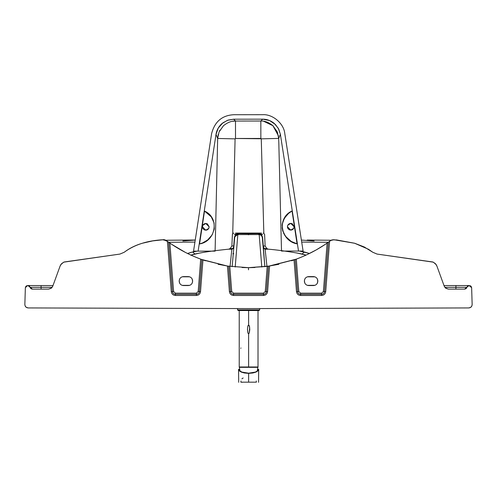 <?xml version="1.0" encoding="UTF-8"?>
<svg xmlns="http://www.w3.org/2000/svg" width="497" height="497" viewBox="0 0 497 497"><rect width="100%" height="100%" fill="white"/><g stroke="black" fill="none" stroke-linecap="round" stroke-linejoin="round"><path stroke-width="0.75" d="M257.9 367.326L257.235 371.104L257.9 367.326L239.337 367.326L257.9 367.326M240.008 371.104L239.337 367.326L240.008 371.104M248.618 324.92L249.37 325.87L249.78 329.362L249.332 332.853L248.618 333.903L247.904 332.853L247.456 329.362L247.866 325.87L248.618 324.92L248.618 310.538L248.618 324.92L247.866 325.87L247.456 329.362L248.109 333.4L248.618 333.903L249.332 332.853L249.637 327.02L248.618 324.92M239.231 366.991L258.011 366.991L239.25 367.103L258.011 366.991L248.618 366.991L248.618 333.903L248.618 366.991L239.231 366.991L239.231 310.538M240.933 347.931L240.772 348.354M256.402 382.174L240.834 382.174L248.618 382.174L248.618 373.365L244.394 372.992L241.43 372.154L239.411 370.961L238.56 369.339L239.517 369.339L238.56 369.339L238.802 370.215L241.43 372.154L244.394 372.992L248.618 373.365L248.618 382.174L256.402 382.174M257.719 369.339L258.682 369.339L257.719 369.339L258.682 369.339L257.825 370.961L255.812 372.154L252.843 372.992L248.618 373.365L252.843 372.992L255.812 372.154L257.825 370.961L258.682 369.339L257.576 370.818L255.446 372.067L248.618 373.185L241.784 372.06L239.243 370.34L238.56 369.339L239.517 369.339M241.921 378.807L243.151 377.981M242.157 382.305L241.822 382.305M256.272 380.975L256.365 381.808M240.871 381.808L240.964 380.975M182.194 285.371L189.649 285.359M192.122 283.271L192.606 281.308L192.122 278.898M189.655 276.817L182.194 276.798M179.678 278.879L179.187 280.861L179.678 283.29M179.187 280.83L179.187 280.861C179.46 278.301 180.877 276.885 183.436 276.612C180.877 276.885 179.46 278.301 179.187 280.861L179.187 281.308C179.46 283.868 180.877 285.284 183.436 285.558L185.897 285.558L183.436 285.558C180.877 285.284 179.46 283.868 179.187 281.308M234.845 236.74L238.933 233.615L258.067 233.615L261.416 234.273L262.584 237.342L264.858 266.696L262.298 237.436L261.534 235.646L258.067 233.615L248.5 233.714L248.5 234.839L248.5 233.714L238.933 233.615L237.821 234.584L259.179 234.584L261.789 267.026L259.179 234.584L237.821 234.584L235.211 267.026L237.821 234.584L235.466 235.646L234.702 237.436L232.142 266.696L234.702 237.436L235.584 234.273L234.416 237.342L233.95 246.071L232.95 248.618L233.845 247.233L231.857 249.252L228.8 249.159L231.857 249.252L230.049 266.429L231.857 249.252L232.95 248.618L230.167 248.512L228.8 249.159C216.033 250.457 206.149 251.793 199.142 253.178L190.655 255.178M232.503 262.559L233.845 247.233L233.578 248.015L231.857 249.252L233.217 248.599L233.845 247.233M168.166 241.89L168.632 242.219L168.166 241.89M200.745 259.148L195.203 256.968M205.379 260.763L201.434 259.397L227.44 266.057L248.5 267.672L248.5 269.828M314.974 276.854L307.345 276.817M304.878 278.898L304.394 280.861L304.878 283.271M307.345 285.353L314.974 285.315M311.103 285.558L313.564 285.558L311.103 285.558M317.322 283.29L317.813 280.817M317.813 281.308L317.813 280.861C317.54 278.301 316.123 276.885 313.564 276.612C316.123 276.885 317.54 278.301 317.813 280.861L317.813 281.308C317.54 283.868 316.123 285.284 313.564 285.558C316.123 285.284 317.54 283.868 317.813 281.308L317.322 278.879M188.357 285.558C190.916 285.284 192.333 283.868 192.606 281.308L192.606 280.861L192.606 281.308C192.333 283.868 190.916 285.284 188.357 285.558L183.436 285.558M192.606 280.861C192.333 278.301 190.916 276.885 188.357 276.612C190.916 276.885 192.333 278.301 192.606 280.861L192.606 281.308M228.806 249.159L230.167 248.512L232.95 248.618L233.95 246.071L231.875 245.978L233.708 245.978L234.416 237.342L235.584 234.273L234.379 234.273L238.933 233.615L235.584 234.273L235.466 235.646L235.951 235.199M235.969 235.187L236.541 234.851M236.721 234.777L237.094 234.665M190.916 255.085L194.917 253.992L192.619 251.991L187.531 253.476L191.121 252.333L196.961 251.153L192.619 251.991L194.917 253.992L199.241 253.159M200.751 252.886L200.316 252.961M162.643 239.771L166.346 240.567L164.892 239.852L162.637 239.771M163.115 239.722L166.327 240.554L168.638 242.225L172.44 291.596L173.596 291.509L175.379 293.162L196.414 293.162L198.197 291.509L200.689 259.123L201.819 259.54L199.353 291.596L200.515 291.683C200.117 294 198.75 295.268 196.414 295.485L175.379 295.485C173.043 295.268 171.676 294 171.279 291.683L167.408 241.343L163.42 239.716L166.371 240.585M194.936 242.076L168.732 242.294L194.936 242.076M278.892 264.286L267.206 266.398L248.5 267.672L269.56 266.057L295.56 259.403L291.621 260.763M301.797 256.968L296.255 259.148M328.362 242.225L324.56 291.596L325.721 291.683L329.592 241.343L328.355 242.232L330.642 240.573L329.592 241.343L325.721 291.683C325.324 294 323.957 295.268 321.621 295.485L300.586 295.485C298.25 295.268 296.883 294 296.485 291.683L298.803 291.509L300.586 293.162L321.621 293.162L323.404 291.509L324.56 291.596L328.362 242.225L327.125 243.089L327.796 242.623M169.204 242.623L169.875 243.089C179.467 249.73 189.742 255.079 200.689 259.123C189.742 255.079 179.467 249.73 169.875 243.089L173.596 291.509L169.875 243.089L167.408 241.343L171.279 291.683L172.44 291.596L168.638 242.225M295.181 259.54L297.647 291.596L295.181 259.54L296.311 259.123L268.38 266.23L269.56 266.057L267.591 291.683C267.193 294 265.827 295.268 263.491 295.485L233.509 295.485C231.173 295.268 229.807 294 229.409 291.683L227.44 266.057L228.62 266.23L218.108 264.286M296.311 259.123C307.258 255.079 317.533 249.73 327.125 243.089L323.404 291.509L327.125 243.089C317.533 249.73 307.258 255.079 296.311 259.123L298.803 291.509L296.311 259.123M333.748 239.709L330.654 240.567L333.748 239.709L354.728 243.275L364.289 246.984L372.831 252.283L377.068 254.073L433.247 262.149L436.037 264.404L436.882 266.007L444.219 286.173L445.859 288.31L448.424 289.117L464.701 289.117L466.111 288.614L467.671 286.061L469.081 285.558L471.641 287.676L472.15 304.531C471.982 306.581 470.87 307.718 468.814 307.935L248.5 308.587L468.814 307.935L470.777 307.289L471.802 306.071L472.15 304.531L471.641 287.676L471.181 286.434L470.398 285.787L468.485 285.638L467.447 286.266L466.217 288.527L464.726 289.117L448.424 289.117L445.436 287.974L444.219 286.173L436.882 266.007L435.329 263.572L432.899 262.006L377.068 254.073L372.849 252.302L368.439 249.258L354.585 243.232L336.606 239.945L332.108 239.852L330.629 240.585L333.58 239.716L330.629 240.585M329.554 241.374L329.194 241.629M327.15 243.07L325.448 244.238M325.392 244.275L316.328 249.854L307.581 254.389M254.924 267.523L248.581 267.672M248.177 267.672L242.076 267.523M189.419 254.389L185.772 252.594M185.412 252.414L171.614 244.275M171.552 244.238L169.85 243.07M167.806 241.629L167.446 241.374M308.643 276.612C306.084 276.885 304.667 278.301 304.394 280.861L304.394 281.308L304.394 280.861C304.667 278.301 306.084 276.885 308.643 276.612L313.564 276.612M304.394 281.308C304.667 283.868 306.084 285.284 308.643 285.558C306.084 285.284 304.667 283.868 304.394 281.308L304.394 280.861M183.436 276.612L188.357 276.612M248.5 308.587L28.186 307.935L248.5 308.587M328.268 242.294L301.698 242.076L328.268 242.294M296.684 252.961L306.084 255.085L302.083 253.992L304.381 251.991L299.424 251.041L309.469 253.476L304.381 251.991L302.083 253.992L297.026 253.029M268.2 249.159L265.143 249.252L266.951 266.429L265.143 249.252L263.155 247.233L263.05 246.065L263.155 247.233L264.05 248.618L265.143 249.252L268.2 249.159L266.833 248.512L264.05 248.618L263.05 246.071L265.125 245.978L263.292 245.978L262.602 237.566L263.292 245.978L264.05 248.618L263.155 247.233L263.348 247.972L265.143 249.252L264.05 248.618L266.833 248.512L268.194 249.159C276.475 249.848 286.365 251.184 297.858 253.178L296.255 252.886M248.5 233.714L248.5 233.074L235.479 233.074L248.5 233.074L248.5 233.714M259.179 234.578C261.111 234.926 262.149 235.882 262.298 237.429L261.416 234.273L261.534 235.646L261.416 234.273L262.621 234.273L258.067 233.615L259.179 234.584C260.9 234.714 261.938 235.628 262.286 237.324M261.521 233.074L248.5 233.074L261.521 233.074M260.459 234.851L261.031 235.187M207.435 251.78L206.864 251.14L207.435 251.78M47.737 289.117L32.299 289.117L48.576 289.117L51.141 288.31L52.781 286.173L60.118 266.007L60.963 264.404L63.753 262.149L119.932 254.073L124.169 252.283C134.376 244.71 147.46 240.523 163.42 239.716L152.654 240.908L142.415 243.232C135.644 245.176 129.568 248.196 124.169 252.283L119.932 254.073L64.101 262.006L61.671 263.572L60.118 266.007L52.781 286.173L51.564 287.974L48.576 289.117L32.274 289.117L30.783 288.527L29.553 286.266L28.515 285.638L26.602 285.787L25.819 286.434L25.359 287.676L24.85 304.531L25.198 306.071L26.223 307.289L28.186 307.935C26.13 307.718 25.018 306.581 24.85 304.531L25.359 287.676L27.59 285.558L29.329 286.061L30.106 287.334L28.025 285.558L36.374 285.558M165.905 240.275L183.126 240.126M189.854 240.063L195.253 240.02L189.854 240.063M195.24 240.082L182.871 240.995M208.187 251.14L208.56 251.606L208.187 251.14M313.564 285.558L308.643 285.558M294.044 259.943L296.485 291.683L294.044 259.943M248.5 267.672L227.44 266.057L202.956 259.943L200.515 291.683L202.956 259.943L200.689 259.123L198.197 291.509L199.353 291.596L201.819 259.54M227.44 266.057L229.409 291.683L230.571 291.596L228.62 266.23L230.571 291.596L231.726 291.509L229.794 266.398L231.726 291.509L233.509 293.162L263.491 293.162L265.274 291.509L267.206 266.398L265.274 291.509L266.429 291.596L268.38 266.23L266.429 291.596L267.591 291.683L269.56 266.057M175.379 293.162L173.596 291.509L172.44 291.596C172.72 293.255 173.702 294.168 175.379 294.323L175.379 293.162L175.379 294.323L196.414 294.323L196.414 293.162L175.379 293.162M198.197 291.509L196.414 293.162L196.414 294.323C198.092 294.168 199.073 293.255 199.353 291.596L198.197 291.509M290.186 251.053L289.565 251.78L290.186 251.053M288.856 251.053L288.44 251.606L288.856 251.053M297.051 253.029L297.66 253.141M232.006 248.543L232.385 248.543M324.56 291.596L323.404 291.509L321.621 293.162L321.621 294.323C323.298 294.168 324.28 293.255 324.56 291.596C324.28 293.255 323.298 294.168 321.621 294.323L321.621 293.162L300.586 293.162L300.586 294.323L321.621 294.323L300.586 294.323L300.586 293.162L298.803 291.509L297.647 291.596C297.927 293.255 298.908 294.168 300.586 294.323C298.908 294.168 297.927 293.255 297.647 291.596L296.485 291.683C296.883 294 298.25 295.268 300.586 295.485L300.586 294.323L300.586 295.485L321.621 295.485L321.621 294.323L321.621 295.485C323.957 295.268 325.324 294 325.721 291.683L324.56 291.596M314.129 240.995L301.387 240.07M331.132 240.256L307.146 240.063M464.596 289.117L449.934 289.117L464.701 289.117L466.894 287.334L455.917 287.334L455.898 289.117L455.917 287.334L444.852 287.334L466.782 287.334L468.975 285.558L464.596 289.117M40.505 285.558L28.025 285.558L30.218 287.334L41.083 287.334L41.102 289.117L41.083 287.334L52.148 287.334L30.218 287.334L32.404 289.117L30.106 287.334L30.889 288.614L32.299 289.117L46.724 289.117M41.046 287.682L41.046 287.334L41.046 287.682M171.279 291.683C171.676 294 173.043 295.268 175.379 295.485L175.379 294.323C173.702 294.168 172.72 293.255 172.44 291.596L171.279 291.683M175.379 295.485L196.414 295.485L196.414 294.323L175.379 294.323L175.379 295.485M196.414 295.485C198.75 295.268 200.117 294 200.515 291.683L199.353 291.596C199.073 293.255 198.092 294.168 196.414 294.323L196.414 295.485M229.409 291.683C229.807 294 231.173 295.268 233.509 295.485L233.509 294.323C231.832 294.168 230.857 293.255 230.571 291.596L229.409 291.683M233.509 295.485L263.491 295.485L263.491 294.323L233.509 294.323L233.509 295.485M267.591 291.683L266.429 291.596C266.143 293.255 265.168 294.168 263.491 294.323L263.491 295.485C265.827 295.268 267.193 294 267.591 291.683M266.429 291.596L265.274 291.509L263.491 293.162L263.491 294.323C265.168 294.168 266.143 293.255 266.429 291.596M233.509 294.323L263.491 294.323L263.491 293.162L233.509 293.162L233.509 294.323L233.509 293.162L231.726 291.509L230.571 291.596C230.857 293.255 231.832 294.168 233.509 294.323M263.87 247.456L263.087 246.04L263.87 247.456M468.969 285.558L455.935 285.558L455.917 287.334L455.935 285.558L468.969 285.558L443.995 285.558M467.534 285.558L466.484 285.558M460.626 285.558L455.935 285.558M455.954 287.682L455.954 287.334L455.954 287.682M41.083 287.334L41.065 285.558L41.083 287.334M32.299 289.117L30.218 287.334L31.957 289.074M264.615 248.543L264.994 248.543M233.783 253.687L232.894 253.681M53.005 285.558L41.065 285.558M259.018 310.538L238.225 310.538L259.018 310.538L259.689 309.867L237.554 309.867L238.225 310.538L237.554 309.867L237.554 308.587L237.554 309.867L259.689 309.867L259.018 310.538M259.689 308.587L259.689 309.867L259.689 308.587M232.602 121.287L235.491 121.044L235.503 138.483L235.093 138.874L217.661 138.47L235.093 138.874L232.733 233.491L235.093 138.874L235.503 138.483L260.857 138.458L260.838 121.02C264.715 120.808 268.74 122.368 272.915 125.698L277.32 131.96L278.705 138.408L281.507 251.06L278.705 138.408L280.376 134.302L278.32 128.338L274.319 123.455C270.735 120.566 266.858 119.137 262.677 119.168L233.677 119.199L227.471 120.317L222.035 123.523C218.717 126.462 216.711 130.077 216.015 134.37L198.123 251.153L193.544 251.153L211.598 133.687L193.544 251.153L215.102 251.134L217.661 138.47L215.102 251.134L198.123 251.153L216.015 134.37L217.661 138.47L218.233 134.383M284.793 133.606L303.095 251.041L284.793 133.606C283.93 123.604 272.698 113.993 262.677 114.695L233.671 114.726C222.022 115.391 214.667 121.709 211.598 133.687C214.667 121.709 222.022 115.391 233.671 114.726L262.677 114.695C272.698 113.993 283.93 123.604 284.793 133.606M205.801 223.482L209.169 226.837L205.808 223.482L202.851 225.259L202.459 226.843L205.814 230.192L208.771 228.415L209.162 226.837L208.771 228.415L205.814 230.192L204.174 229.763M202.459 226.912L202.851 225.259C203.994 223.575 205.503 223.116 207.386 223.88L209.169 226.837L208.771 228.415C207.634 230.099 206.118 230.558 204.236 229.8C202.552 228.657 202.093 227.148 202.851 225.259M205.814 223.482L207.386 223.88L209.162 226.837L208.771 228.415C207.634 230.099 206.118 230.558 204.236 229.8M287.421 226.818L287.813 225.172C288.956 223.488 290.465 223.023 292.354 223.787L290.77 223.395L294.131 226.744L290.77 223.395L287.813 225.172L287.421 226.75L290.776 230.099L293.733 228.322L294.125 226.744L293.733 228.322L290.776 230.099L289.136 229.676M204.509 211.07L199.564 243.946L202.608 242.921L207.665 239.958L212.157 234.87L214.282 229.061L214.052 222.849L211.25 216.841L204.509 211.07C220.028 217.717 215.748 241.474 199.564 243.946L204.509 211.07M283.986 218.879L287.937 213.847L292.043 210.977L297.063 243.847L291.658 241.685L288.303 239.349L291.658 241.685L297.063 243.847C280.6 241.039 276.643 217.816 292.043 210.977L288.769 213.145L284.34 218.258L282.277 224.079L282.576 230.297L285.452 236.299L291.199 241.412L297.063 243.847L292.043 210.977L287.937 213.847L285.899 215.984L283.017 221.078L282.159 224.892L282.532 230.173L284.545 234.982L286.868 237.988L283.582 233.18M289.198 229.707C291.08 230.471 292.596 230.012 293.733 228.322L294.125 226.744L292.348 223.787L294.131 226.744L293.733 228.322C292.596 230.012 291.08 230.471 289.198 229.707C287.514 228.57 287.055 227.054 287.813 225.172M219.463 131.071L219.954 130.127M260.838 121.02L262.677 119.168L260.838 121.02L235.491 121.044L260.838 121.02L260.857 138.458L261.267 138.849L263.826 233.174L261.26 138.756L235.503 138.483L235.497 133.904M235.491 127.418L235.497 128.742M263.534 121.218L272.896 125.679L278.45 135.843M278.705 138.408L261.267 138.849L278.705 138.408L280.376 134.302L298.517 251.041L280.376 134.302L278.749 129.152L275.425 124.486L269.573 120.541L262.677 119.168L233.677 119.199L235.491 121.044L233.677 119.199L228.135 120.081L222.898 122.821L218.301 127.984L216.015 134.37L217.661 138.47L219.034 132.016L223.433 125.747C227.601 122.411 231.621 120.846 235.491 121.044L235.485 121.044M281.507 251.06L303.095 251.041L281.507 251.06M282.874 231.385L282.141 227.788M282.352 223.563L283.675 219.488M258.011 310.538L258.011 366.991M258.682 369.339L258.546 382.305M238.56 369.339L238.69 382.305M237.821 234.578C236.069 234.721 235.031 235.659 234.708 237.386M201.335 252.787L200.161 252.985M230.167 248.512L231.875 245.978L232.41 234.273L233.658 233.074M266.833 248.512L265.125 245.978L264.59 234.273L263.342 233.074M164.06 239.629L162.27 239.796M165.868 240.256L195.253 240.02M296.827 252.979L295.665 252.787M464.658 289.117L466.782 287.334L464.652 289.117M464.62 289.117L466.782 287.334M31.591 288.962L30.218 287.334L32.181 289.105M30.218 287.334L32.348 289.117M39.313 285.558L29.13 285.558M28.584 285.558L28.025 285.558"/></g></svg>
